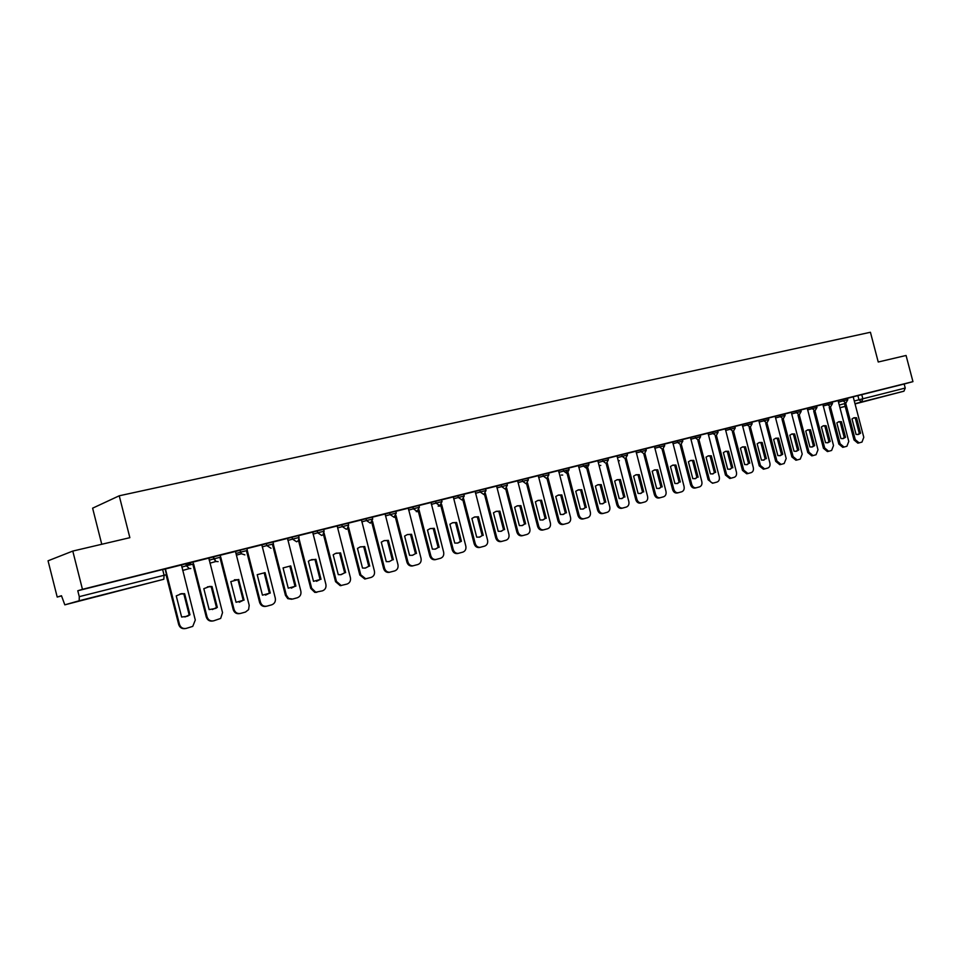<?xml version="1.0" encoding="UTF-8"?>
<svg xmlns="http://www.w3.org/2000/svg" width="961" height="961" viewBox="0 0 961 961"><rect width="100%" height="100%" fill="white"/><g stroke="black" fill="none" stroke-linecap="round" stroke-linejoin="round"><path stroke-width="1.44" d="M96.989 596.565L115.08 591.868L96.989 596.565M868.504 400.425L886.126 395.824L868.504 400.425M192.921 562.005L185.833 563.771L186.35 565.777L193.425 563.999L192.921 562.005M220.165 555.182L213.234 556.912L213.738 558.894L220.67 557.152L220.165 555.182M247.337 550.437L246.845 548.503L240.058 550.209L240.562 552.167L247.337 550.461M273.453 543.878L272.972 541.968L266.305 543.638L266.798 545.572L273.465 543.902L273.501 545.56M299.039 537.451L298.559 535.565L292.012 537.211L292.504 539.121L299.051 537.475L298.403 540.623L296.649 541.788L292.504 539.121L287.892 540.442M324.097 531.157L323.629 529.295L317.178 530.904L317.671 532.814L324.109 531.193L322.956 534.833L321.731 535.457L317.671 532.814L313.046 534.124M348.17 523.156L341.828 524.742L342.32 526.616L348.651 525.03L348.17 523.156M372.7 518.964L372.231 517.126L365.985 518.7L366.465 520.562L372.712 518.988L370.393 523.168L366.465 520.562L361.804 521.871M395.812 511.228L389.661 512.778L390.13 514.615L396.28 513.066L395.812 511.228M419.38 507.24L418.912 505.45L412.858 506.976L413.326 508.789L419.38 507.264L417.11 511.372L413.326 508.789L408.641 510.111M442.024 501.558L441.567 499.78L435.597 501.282L436.054 503.083L442.036 501.582L439.79 505.642L436.054 503.083L431.369 504.393M463.779 494.218L457.892 495.708L458.349 497.486L464.247 496.008L463.779 494.218M485.569 488.765L479.755 490.23L480.212 492.008L486.026 490.53L485.569 488.765M507.384 485.149L506.94 483.419L501.21 484.861L501.666 486.614L507.396 485.173L505.198 489.113L501.666 486.614L496.945 487.924M527.913 478.17L522.255 479.599L522.7 481.341L528.358 479.911L527.913 478.17M548.479 473.028L542.905 474.434L543.349 476.151L548.923 474.746L548.479 473.028M569.116 469.653L568.672 467.971L563.17 469.364L563.602 471.07L569.116 469.677L566.978 473.521L563.602 471.07L558.87 472.368M588.504 463.01L583.051 464.391L583.495 466.073L588.937 464.692L588.504 463.01M608.385 459.79L607.965 458.145L602.583 459.502L603.015 461.172L608.397 459.814L606.283 463.586L603.015 461.172L598.283 462.469M627.497 454.997L627.077 453.364L621.755 454.709L622.187 456.367L627.497 455.009L625.407 458.757L622.187 456.367L617.455 457.664M645.84 448.667L640.591 449.988L641.011 451.634L646.26 450.301L645.84 448.667M664.279 444.054L659.09 445.363L659.51 446.997L664.7 445.676L664.279 444.054M682.394 439.513L677.253 440.823L677.673 442.432L682.803 441.123L682.394 439.513M700.593 436.642L700.185 435.069L695.115 436.354L695.524 437.952L700.605 436.666L698.551 440.282L695.524 437.952L690.791 439.237M717.675 430.684L712.654 431.957L713.074 433.543L718.083 432.27L717.675 430.684M734.865 426.384L729.904 427.645L730.312 429.219L735.273 427.957L734.865 426.384M752.163 423.705L751.766 422.155L746.853 423.405L747.262 424.966L752.175 423.717L750.253 427.225L747.262 424.966L742.529 426.252M768.38 417.999L763.514 419.236L763.923 420.786L768.776 419.549L768.38 417.999M784.717 413.915L779.9 415.14L780.308 416.666L785.113 415.44L784.717 413.915M801.174 411.392L800.777 409.891L796.02 411.104L796.417 412.629L801.174 411.416L799.264 414.84L809.03 452.259L813.042 455.574L816.057 454.745L817.991 449.808L807.3 408.353L800.801 409.975M816.97 407.428L816.586 405.938L811.865 407.14L812.261 408.641L816.97 407.44L814.988 410.876L824.694 447.982L828.658 451.274L831.613 450.457L833.511 445.568L822.904 404.449L816.598 406.022M832.13 402.046L827.457 403.236L827.853 404.737L832.514 403.536L832.13 402.046M847.422 398.226L842.797 399.404L843.181 400.881L847.806 399.704L847.422 398.226M72.784 551.073L129.855 537.679L119.236 495.792L870.426 332.266L878.234 362.009L906.067 355.474L912.95 381.637L82.454 589.321L72.784 551.073L48.05 560.804L57.204 597.045L61.528 595.952M101.758 544.274L92.616 508.177L119.236 495.792M57.204 597.045L61.48 595.736L64.807 604.841L79.186 600.757L79.282 596.649L166.517 574.666L165.064 568.972L162.637 569.525L164.091 575.231L163.826 579.255L79.186 600.757M82.454 589.321L77.781 590.751L79.282 596.649M64.807 604.841L163.826 579.255M847.446 398.31L857.885 395.62L858.978 399.764L905.238 388.052L903.953 391.187L855.05 403.92M905.238 388.052L904.169 384.004L912.95 381.637M842.797 399.404L832.142 402.13M796.02 411.104L784.741 413.999M779.9 415.14L768.404 418.083M763.514 419.236L751.79 422.239M733.615 431.393L743.706 470.121L747.946 473.521L751.19 472.632C753.076 471.839 753.772 470.121 753.292 467.502L742.264 424.63L734.889 426.468M716.498 435.705L726.672 474.782L730.973 478.206L734.276 477.293C736.186 476.488 736.907 474.758 736.426 472.115L725.315 428.87L717.699 430.78M699.079 440.09L709.35 479.515C710.203 482.014 711.645 483.167 713.699 482.963L717.062 482.038C719.02 481.221 719.753 479.479 719.272 476.8L708.065 433.183L700.209 435.153M681.361 444.535L691.716 484.332C692.569 486.855 694.046 488.008 696.124 487.804L699.56 486.867C701.542 486.038 702.299 484.272 701.818 481.581L690.515 437.579L682.406 439.609M663.33 449.063L673.769 489.245C674.634 491.78 676.124 492.945 678.238 492.741L681.745 491.78C683.764 490.939 684.532 489.149 684.052 486.434L672.664 442.048L664.303 444.138M644.975 453.664L655.51 494.23C656.375 496.789 657.889 497.966 660.039 497.75L663.607 496.777C665.673 495.924 666.453 494.122 665.973 491.371L654.489 446.589L645.864 448.751M626.284 458.349L636.915 499.312C637.792 501.894 639.329 503.071 641.504 502.867L645.155 501.87C647.246 500.993 648.05 499.179 647.57 496.405L635.99 451.226L627.089 453.448M621.755 454.709L607.989 458.229M602.583 459.502L588.516 463.094M568.155 472.884L579.087 515.132C579.976 517.751 581.561 518.964 583.856 518.76L587.748 517.691C589.958 516.778 590.823 514.904 590.33 512.057L578.462 465.617L568.696 468.055M548.046 477.905L559.086 520.598C559.987 523.228 561.596 524.454 563.915 524.25L567.891 523.168C570.149 522.243 571.038 520.345 570.534 517.462L558.569 470.59L548.503 473.112M527.565 483.011L538.713 526.172C539.614 528.814 541.247 530.052 543.602 529.847L547.674 528.742C549.98 527.805 550.881 525.883 550.377 522.976L538.316 475.659L527.925 478.266M506.687 488.2L517.943 531.841C518.856 534.508 520.502 535.745 522.892 535.553L527.072 534.424C529.415 533.463 530.34 531.529 529.835 528.598L517.667 480.824L506.964 483.503M485.401 493.474L496.789 537.631C497.69 540.298 499.36 541.548 501.786 541.379L506.075 540.214C508.465 539.241 509.414 537.271 508.91 534.316L496.633 486.098L485.593 488.861M463.707 498.855L475.214 543.53C476.127 546.208 477.809 547.47 480.26 547.302L484.668 546.112C487.107 545.127 488.08 543.133 487.575 540.154L475.19 491.455L463.803 494.302M441.592 504.321L453.22 549.536C454.133 552.215 455.826 553.488 458.301 553.356L462.842 552.131C465.34 551.121 466.325 549.115 465.821 546.1L453.328 496.933L441.592 499.864M419.032 509.883L430.792 555.674C431.693 558.341 433.399 559.626 435.886 559.518L440.594 558.257C443.141 557.248 444.15 555.206 443.646 552.155L431.045 502.507L418.936 505.534M396.016 515.528L407.92 561.921C408.809 564.587 410.503 565.885 413.014 565.813L417.903 564.515C420.498 563.482 421.543 561.428 421.026 558.341L408.305 508.201L395.824 511.324M372.532 521.282L384.592 568.311C385.457 570.93 387.139 572.239 389.637 572.239L394.755 570.906C397.398 569.849 398.467 567.759 397.962 564.648L385.121 514.003L372.255 517.222M348.555 527.121L360.771 574.81L365.709 578.786L371.138 577.417C373.841 576.336 374.934 574.234 374.418 571.086L361.468 519.913L348.194 523.24M337.179 526.003L323.641 529.379M299.099 539.049L311.664 588.24L315.749 592.204L322.44 590.847C325.25 589.73 326.404 587.567 325.887 584.36L312.685 532.118L298.583 535.649M273.561 545.091L286.342 595.171L288.684 598.463L292.588 599.075L297.321 597.766C300.192 596.637 301.37 594.451 300.853 591.195L287.531 538.412L272.984 542.052M247.277 550.449L260.479 602.235C261.608 605.37 263.722 606.691 266.846 606.163L271.675 604.841C274.606 603.688 275.819 601.466 275.302 598.186L261.848 544.839L246.869 548.599M235.481 551.446L220.189 555.266M193.617 563.939L207.059 616.842C208.225 620.049 210.423 621.371 213.678 620.83L220.67 618.428L222.532 612.613L208.825 558.113L192.945 562.089M165.412 568.972L179.479 624.386C180.656 627.617 182.902 628.962 186.218 628.398L192.753 626.38L195.287 620.061L181.449 564.96L165.088 569.068M181.329 565.104L185.833 563.771M208.705 558.245L213.234 556.912M235.493 551.53L240.058 550.209M261.728 544.971L266.305 543.638M287.411 538.532L292.012 537.211M312.553 532.238L317.178 530.904M337.191 526.063L341.828 524.742M361.336 520.021L365.985 518.7M384.989 514.099L389.661 512.778M408.173 508.297L412.858 506.976M430.9 502.603L435.597 501.282M453.196 497.029L457.892 495.708M475.058 491.551L479.755 490.23M496.501 486.182L501.21 484.861M517.535 480.92L522.255 479.599M538.172 475.755L542.905 474.434M558.437 470.674L563.17 469.364M578.33 465.701L583.051 464.391M635.858 451.298L640.591 449.988M654.357 446.673L659.09 445.363M672.52 442.12L677.253 440.823M690.382 437.651L695.115 436.354M707.933 433.255L712.654 431.957M725.171 428.942L729.904 427.645M742.132 424.702L746.853 423.405M807.168 408.413L811.865 407.14M822.76 404.509L827.457 403.236M77.781 590.751L162.637 569.525M904.169 384.004L857.885 395.62M190.783 563.158L185.99 564.359M853.512 417.927L855.266 418.071L859.314 433.519L857.717 434.576M859.038 442.889L857.849 443.165L853.993 439.922L844.443 403.464M860.575 433.219L856.527 417.747L854.029 417.747L851.999 418.936L856.071 434.444L858.401 434.468L860.575 433.219L859.314 433.519M845.692 403.127L855.254 439.621L859.122 442.865L861.981 442.084L863.795 437.291L853.2 396.869M856.527 417.747L855.266 418.071M838.388 421.879L840.178 422.011L844.263 437.591L842.617 438.672M843.926 447.057L842.749 447.333L838.845 444.066L829.211 407.308M845.512 437.291L841.428 421.699L838.893 421.699L836.839 422.9L840.935 438.54L843.302 438.552L845.512 437.291L844.263 437.591M830.46 406.971L840.094 443.766L844.01 447.033L846.917 446.24L848.779 441.399L838.1 400.641M841.428 421.699L840.178 422.011M823.012 425.891L824.838 426.035L828.959 441.736L827.277 442.829M828.562 451.286L827.397 451.562L823.433 448.27L813.739 411.212M830.208 441.435L826.088 425.711L823.517 425.723L821.427 426.936L825.547 442.697L827.95 442.721L830.208 441.435L828.959 441.736M826.088 425.711L824.838 426.035M807.384 429.975L809.258 430.108L813.402 445.952L811.673 447.069M812.946 455.598L811.793 455.862L807.781 452.559L798.002 415.188M814.652 445.652L810.495 429.795L807.877 429.819L805.75 431.045L809.907 446.937L812.345 446.949L814.652 445.652L813.402 445.952M810.495 429.795L809.258 430.108M791.504 434.132L793.414 434.264L797.594 450.228L795.816 451.37M797.077 459.971L795.936 460.235L791.864 456.907L782.014 419.224M798.831 449.928L794.651 433.952L791.984 433.976L789.822 435.213L794.014 451.238L796.489 451.25L798.831 449.928L797.594 450.228M783.251 418.888L793.101 456.619L797.174 459.947L800.249 459.106L802.219 454.121L791.299 412.353M794.651 433.952L793.414 434.264M775.347 438.36L777.305 438.48L781.509 454.589L779.695 455.742M780.945 464.415L779.803 464.68L775.683 461.328L765.761 423.333M782.747 454.289L778.542 438.168L775.827 438.192L773.629 439.453L777.857 455.61L780.356 455.622L782.747 454.289L781.509 454.589M766.974 422.996L776.92 461.04L781.041 464.391L784.164 463.538L786.182 458.505L775.179 416.389M778.542 438.168L777.305 438.48M758.926 442.649L760.932 442.769L765.172 459.01L763.298 460.187M764.536 468.944L763.406 469.196L759.226 465.833L749.22 427.501M766.397 458.721L762.157 442.456L759.394 442.492L757.16 443.766L761.412 460.067L763.959 460.067L765.172 459.01M750.433 427.164L760.451 465.544L764.632 468.92L767.815 468.043C769.665 467.262 770.362 465.568 769.881 462.962L758.794 420.498M762.157 442.456L760.932 442.769M742.228 447.021L744.27 447.129L748.547 463.514L746.625 464.704M747.838 473.545L746.721 473.797L742.493 470.409L732.414 431.753M749.76 463.214L745.484 446.817L742.673 446.865L740.414 448.15L744.703 464.595L747.274 464.583L748.547 463.514M745.484 446.817L744.27 447.129M725.231 451.454L727.333 451.562L731.633 468.091L729.663 469.304M730.865 478.218L729.759 478.482L725.459 475.058L715.308 436.066M732.847 467.803L728.534 451.262L725.675 451.31L723.381 452.619L727.693 469.196L730.312 469.184L731.633 468.091M728.534 451.262L727.333 451.562M707.957 455.97L710.095 456.079L714.431 472.74L712.401 473.977M713.591 482.987L712.497 483.239L708.149 479.791L697.902 440.462M715.645 472.452L711.296 455.778L708.377 455.838L706.047 457.148L710.395 473.881L713.05 473.869L714.431 472.74M711.296 455.778L710.095 456.079M690.37 460.571L692.557 460.667L696.929 477.485L694.851 478.746M696.016 487.828L694.935 488.08C692.845 488.284 691.379 487.131 690.527 484.608L680.196 444.931M698.13 477.197L693.758 460.367L690.779 460.439L688.412 461.773L692.797 478.638L695.488 478.626L696.929 477.485M693.758 460.367L692.557 460.667M672.472 465.256L674.718 465.34L679.127 482.302L676.988 483.587M678.142 492.753L677.061 493.005C674.934 493.209 673.457 492.044 672.592 489.509L662.177 449.484M680.316 482.026L675.895 465.04L672.868 465.124L670.466 466.469L674.886 483.491L677.613 483.467L679.127 482.302M675.895 465.04L674.718 465.34M654.261 470.013L656.555 470.097L661 487.203L658.802 488.512M659.931 497.774L658.862 498.026C656.711 498.23 655.21 497.053 654.333 494.507L643.846 454.109M662.177 486.927L657.732 469.809L654.645 469.893L652.195 471.25L656.651 488.428L659.426 488.404L661 487.203M657.732 469.809L656.555 470.097M635.726 474.854L638.08 474.938L642.561 492.2L640.29 493.534M641.407 502.879L640.338 503.12C638.164 503.336 636.626 502.159 635.75 499.588L625.179 458.817M643.726 491.924L639.233 474.65L636.086 474.746L633.599 476.127L638.092 493.449L640.903 493.425L642.561 492.2M639.233 474.65L638.08 474.938M616.842 479.791L619.256 479.863L623.773 497.281L621.443 498.651M622.536 508.081L621.479 508.321C619.268 508.525 617.719 507.336 616.83 504.753L606.175 463.622M624.926 497.017L620.41 479.575L617.19 479.683L614.668 481.077L619.208 498.567L622.043 498.531L623.773 497.281M607.268 463.118L617.995 504.489C618.872 507.084 620.422 508.273 622.644 508.069L626.356 507.048C628.494 506.159 629.323 504.321 628.83 501.534L617.01 455.97M620.41 479.575L619.256 479.863M597.634 484.825L600.096 484.885L604.649 502.459L602.259 503.852M603.328 513.378L602.283 513.618C600.024 513.823 598.463 512.621 597.574 510.027L586.018 465.412M605.802 502.195L601.238 484.596L597.946 484.716L595.388 486.122L599.964 503.78L602.835 503.744L604.649 502.459M587.892 467.959L598.715 509.762C599.604 512.369 601.178 513.57 603.424 513.366L607.232 512.321C609.406 511.42 610.247 509.57 609.755 506.747L597.838 460.763M601.238 484.596L600.096 484.885M578.054 489.942L580.588 489.99L585.177 507.732L582.714 509.15M583.759 518.772L582.726 519.012C580.432 519.216 578.846 518.003 577.957 515.384L566.305 470.361M586.306 507.468L581.717 489.714L578.354 489.846L575.759 491.263L580.372 509.078L583.279 509.042L585.177 507.732M581.717 489.714L580.588 489.99M558.125 495.143L560.707 495.203L565.344 513.102L562.798 514.543M563.819 524.274L562.798 524.502C560.479 524.694 558.87 523.481 557.969 520.85L547.025 478.542M566.461 512.85L561.825 494.915L558.389 495.059L555.758 496.501L560.407 514.483L563.35 514.447L565.344 513.102M561.825 494.915L560.707 495.203M537.812 500.453L540.466 500.501L545.127 518.58L542.521 520.045M543.518 529.871L542.497 530.1C540.13 530.292 538.508 529.067 537.607 526.412L526.568 483.683M546.244 518.327L541.56 500.225L538.04 500.381L535.385 501.846L540.07 519.997L543.049 519.949L545.127 518.58M541.56 500.225L540.466 500.501M517.114 505.87L519.829 505.906L524.538 524.153L521.847 525.655M522.82 535.577L521.799 535.794C519.408 535.986 517.763 534.748 516.862 532.082L505.726 488.933M525.643 523.901L520.922 505.63L517.306 505.81L514.628 507.276L519.348 525.607L522.352 525.559L524.538 524.153M520.922 505.63L519.829 505.906M496.032 511.384L498.807 511.408L503.564 529.835L500.789 531.361M501.726 541.391L500.705 541.608C498.279 541.788 496.621 540.538 495.708 537.872L484.476 494.254M504.645 529.583L499.888 511.144L496.176 511.336L493.461 512.814L498.23 531.325L501.258 531.277L503.564 529.835M499.888 511.144L498.807 511.408M474.53 517.006L477.377 517.018L482.17 535.625L479.323 537.187M479.575 547.446L479.191 547.53C476.74 547.698 475.07 546.437 474.157 543.758L462.806 499.684M483.239 535.385L478.434 516.754L474.626 516.97L471.899 518.472L476.704 537.151L479.743 537.103L482.17 535.625M478.434 516.754L477.377 517.018M452.643 522.724L456.583 522.484L461.412 541.283L457.796 543.049L454.757 543.085L449.904 524.225L452.643 522.724L455.538 522.736L460.367 541.524L457.424 543.121M457.7 553.488L457.256 553.572C454.781 553.716 453.087 552.443 452.187 549.764L440.727 505.21M456.583 522.484L455.538 522.736M461.412 541.283L460.367 541.524M430.276 528.574L433.267 528.574L438.144 547.542L435.105 549.163M435.381 559.638L434.865 559.746C432.366 559.843 430.672 558.569 429.771 555.89L418.191 510.832M439.165 547.314L434.288 528.322L430.216 528.586L427.489 530.1L432.378 549.151L435.405 549.115L438.144 547.542M434.288 528.322L433.267 528.574M407.476 534.532L410.539 534.52L415.464 553.68L412.329 555.338M412.629 565.909L412.005 566.029C409.494 566.089 407.8 564.804 406.911 562.149L395.211 516.562M416.473 553.452L411.548 534.268L407.332 534.58L404.617 536.082L409.554 555.326L412.545 555.302L415.464 553.68M411.548 534.268L410.539 534.52M384.232 540.611L387.379 540.587L392.34 559.939L389.109 561.632M389.409 572.312L388.64 572.444C386.154 572.444 384.472 571.134 383.595 568.516L371.775 522.388M393.337 559.722L388.364 540.346L383.944 540.707L381.277 542.196L386.262 561.632L389.169 561.62L392.34 559.939M388.364 540.346L387.379 540.587M360.519 546.821L363.738 546.773L368.748 566.329L365.408 568.059M365.721 578.834L364.748 578.99L359.81 575.026L347.846 528.322M369.721 566.113L364.7 546.533L360.015 546.989L357.48 548.431L362.501 568.071L365.252 568.083L368.748 566.329M364.7 546.533L363.738 546.773M336.314 553.14L339.605 553.092L344.663 572.852L341.215 574.618M341.551 585.501L340.206 585.657L335.533 581.657L323.425 534.352M345.612 572.636L340.554 552.863L335.473 553.44L333.179 554.797L338.26 574.63L340.699 574.69L344.663 572.852M324.085 533.043L336.47 581.465L341.155 585.465L347.041 584.06C349.792 582.967 350.909 580.828 350.405 577.657L337.179 525.991M340.554 552.863L339.605 553.092M311.604 559.602L314.992 559.542L320.085 579.507L316.529 581.309M316.878 592.3L314.812 592.396L310.751 588.432L298.499 540.49M321.022 579.303L315.905 559.314L310.127 560.191L308.385 561.284L313.502 581.333L320.085 579.507M315.905 559.314L314.992 559.542M290.751 565.909L295.904 586.102L288.24 588.18L283.063 567.915L290.751 565.909L289.85 566.125L295.003 586.294L291.315 588.144M291.688 599.244L287.783 598.643L285.441 595.352L272.371 544.13M295.904 586.102L295.003 586.294M265.056 572.636L270.269 593.045L262.437 595.159L257.212 574.69L265.056 572.636L264.179 572.852L269.38 593.225L265.572 595.123M266.113 606.307L265.969 606.343C262.846 606.859 260.731 605.55 259.602 602.415L246.412 550.653M270.269 593.045L269.38 593.225M234.328 579.807L237.968 579.711L243.217 600.313L239.265 602.259M239.757 613.574L239.685 613.586C236.514 614.115 234.352 612.794 233.211 609.634L219.889 557.308M244.07 600.132L238.652 579.483L230.808 581.597L236.07 602.295L243.217 600.313M220.742 557.14L234.052 609.466C235.193 612.625 237.367 613.947 240.55 613.418L245.475 612.061L248.611 609.61L249.199 605.322L235.469 551.446M238.821 579.507L237.968 579.711M207.456 586.835L211.192 586.727L216.489 607.544L212.393 609.538M212.837 620.986C209.594 621.527 207.396 620.193 206.243 616.998L192.801 564.119M215.696 608.421L217.318 607.376L212.009 586.522L209.75 586.438L203.828 588.673L209.138 609.586L214.868 608.589M212.009 586.522L211.192 586.727M217.318 607.376L216.489 607.544M179.995 594.018L183.827 593.886L189.173 614.944L184.932 616.986M185.365 628.566C182.061 629.083 179.839 627.749 178.686 624.53L166.049 574.75M187.575 616.193L189.978 614.776L184.62 593.694L181.605 593.682L176.247 595.892L181.629 617.034L186.77 616.361M184.62 593.694L183.827 593.886M189.978 614.776L189.173 614.944M839.253 405.049L844.491 403.644M854.293 401.025L858.978 399.764L861.585 401.95L854.99 403.704M845.187 406.311L839.95 407.692M839.962 407.752L845.212 406.419M903.953 391.187L861.585 401.95L862.834 398.767L861.753 394.623M181.833 567.086L186.35 565.777L189.317 568.576L190.819 568.528M209.198 560.215L213.738 558.894L215.949 561.464L218.123 561.62M235.998 553.476L240.562 552.167L241.391 553.752L244.863 554.869M262.221 546.893L266.798 545.572L271.026 548.263M337.671 527.937L342.32 526.616L346.308 529.247L347.221 528.85L348.651 525.03M385.457 515.925L390.13 514.615L393.986 517.21L396.28 513.066M453.652 498.807L458.349 497.486L462.013 500.02L464.247 496.008M475.503 493.317L480.212 492.008L483.815 494.519L486.026 490.53M517.979 482.638L522.7 481.341L526.184 483.815L528.358 479.911M538.616 477.461L543.349 476.151L546.773 478.614L548.923 474.746M578.762 467.382L583.495 466.073L586.811 468.512L588.937 464.692M636.278 452.931L641.011 451.634L644.326 453.976L646.26 450.301M654.777 448.282L659.51 446.997L662.622 449.364L664.7 445.676M672.94 443.73L677.673 442.432L680.748 444.787L682.803 441.123M708.341 434.84L713.074 433.543L716.161 435.838L718.083 432.27M725.579 430.504L730.312 429.219L733.243 431.525L735.273 427.957M759.202 422.059L763.923 420.786L766.866 423.032L768.776 419.549M775.587 417.951L780.308 416.666L783.203 418.9L785.113 415.44M791.708 413.903L796.417 412.629L799.264 414.84M807.552 409.915L812.261 408.641L814.988 410.876M823.157 405.998L827.853 404.737L830.544 406.947L832.514 403.536M838.497 402.154L843.181 400.881L845.908 403.067L847.806 399.704M618.247 460.715L619.401 460.727M599.64 465.388L600.793 465.436M561.476 475.01L562.702 475.058M438.264 506.063L439.766 506.135M416.341 511.576L417.903 511.66M855.254 439.621L853.993 439.922M840.094 443.766L838.845 444.066M824.694 447.982L823.433 448.27M809.03 452.259L807.781 452.559M793.101 456.619L791.864 456.907M776.92 461.04L775.683 461.328M760.451 465.544L759.226 465.833M743.706 470.121L742.493 470.409M726.672 474.782L725.459 475.058M709.35 479.515L708.149 479.791M691.716 484.332L690.527 484.608M673.769 489.245L672.592 489.509M655.51 494.23L654.333 494.507M636.915 499.312L635.75 499.588M617.995 504.489L616.83 504.753M598.715 509.762L597.574 510.027M579.087 515.132L577.957 515.384M559.086 520.598L557.969 520.85M538.713 526.172L537.607 526.412M517.943 531.841L516.862 532.082M496.789 537.631L495.708 537.872M475.214 543.53L474.157 543.758M453.22 549.536L452.187 549.764M430.792 555.674L429.771 555.89M407.92 561.921L406.911 562.149M384.592 568.311L383.595 568.516M360.771 574.81L359.81 575.026M336.47 581.465L335.533 581.657M311.664 588.24L310.751 588.432M286.342 595.171L285.441 595.352M260.479 602.235L259.602 602.415M234.052 609.466L233.211 609.634M207.059 616.842L206.243 616.998M179.479 624.386L178.686 624.53M240.07 550.197L241.391 553.752L236.418 555.17M213.282 556.899L215.949 561.464L209.954 563.17M185.905 563.747L186.422 565.753L189.317 568.576L182.686 570.462M618.271 460.812L619.316 460.751M599.436 465.448L600.769 465.436M561.284 475.07L562.678 475.058M438.132 506.099L439.742 506.135M416.221 511.612L418.311 511.516M393.89 517.234L395.415 517.342M859.122 442.865L857.849 443.165M844.01 447.033L842.749 447.333M828.658 451.274L827.397 451.562M813.042 455.574L811.793 455.862M797.174 459.947L795.936 460.235M781.041 464.391L779.803 464.68M764.632 468.92L763.406 469.196M747.946 473.521L746.721 473.797M730.973 478.206L729.759 478.482M713.699 482.963L712.497 483.239M696.124 487.804L694.935 488.08M678.238 492.741L677.061 493.005M660.039 497.75L658.862 498.026M641.504 502.867L640.338 503.12M622.644 508.069L621.479 508.321M603.424 513.366L602.283 513.618M583.856 518.76L582.726 519.012M563.915 524.25L562.798 524.502M543.602 529.847L542.497 530.1M522.892 535.553L521.799 535.794M501.786 541.379L500.705 541.608M480.26 547.302L479.191 547.53M458.301 553.356L457.256 553.572M435.886 559.518L434.865 559.746M413.014 565.813L412.005 566.029M389.637 572.239L388.64 572.444M365.709 578.786L364.748 578.99M341.155 585.465L340.206 585.657M315.749 592.204L314.812 592.396M288.684 598.463L287.783 598.643M238.652 579.483L237.799 579.687M209.75 586.438L208.921 586.642M181.605 593.682L180.824 593.874"/></g></svg>

